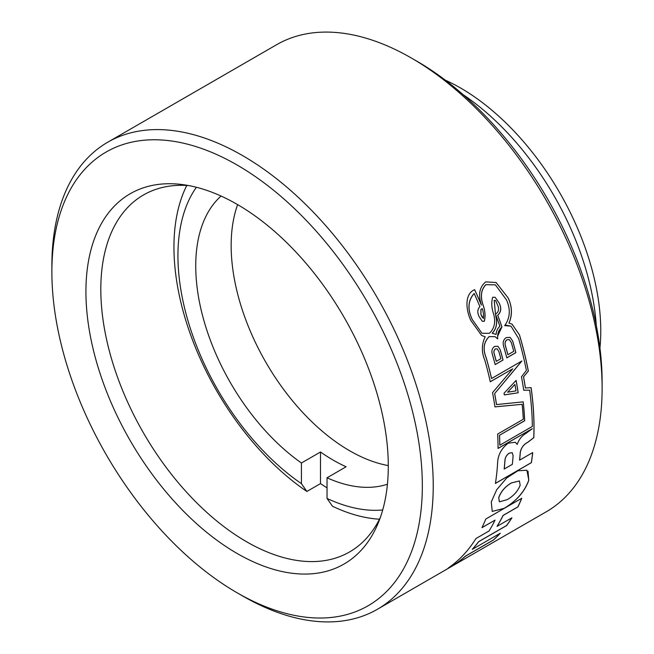 <?xml version="1.0" encoding="UTF-8"?>
<svg xmlns="http://www.w3.org/2000/svg" width="654" height="654" viewBox="0 0 654 654"><rect width="100%" height="100%" fill="white"/><g stroke="black" fill="none" stroke-linecap="round" stroke-linejoin="round"><path stroke-width="0.98" d="M242.552 595.933L237.108 592.786A261.96 151.238 -120 0 0 422.337 485.84A261.96 151.238 -120 0 0 237.108 165.012A261.96 151.238 -120 0 0 51.879 271.958A261.96 151.238 -120 0 0 237.108 592.786L242.56 595.933A269.661 155.693 60 0 1 242.552 595.933A269.661 155.693 60 0 1 242.552 595.925A269.661 155.693 60 0 0 377.383 609.291A269.661 155.693 60 0 0 418.724 393.201A269.661 155.693 60 0 0 242.56 155.578A269.661 155.693 60 0 0 107.73 142.22A269.661 155.693 60 0 0 51.879 265.663L51.879 271.958M416.892 61.214L411.448 58.067L416.892 61.214A261.96 151.238 60 0 1 602.121 382.042L602.121 388.337A269.661 155.693 -120 0 0 411.448 58.067A269.661 155.693 -120 0 0 411.44 58.067A269.661 155.693 -120 0 0 276.617 44.709L107.73 142.22M377.383 609.291L546.27 511.78A269.661 155.693 -120 0 0 602.121 388.337M445.276 80.131A198.391 114.54 60 0 1 460.473 87.947A198.391 114.54 60 0 1 599.939 348.002M596.276 325.349A206.1 118.995 -120 0 0 463.065 94.626M237.108 553.472A213.801 123.442 60 0 1 88.437 324.736A213.801 123.442 60 0 1 183.169 184.673A213.801 123.442 60 0 1 237.108 204.326A213.801 123.442 60 0 1 378.339 522.726A213.801 123.442 60 0 1 237.108 553.472M188.949 185.622A206.1 118.995 -120 0 0 143.496 194.966A206.1 118.995 -120 0 0 111.908 360.117A206.1 118.995 -120 0 0 246.542 541.733A206.1 118.995 -120 0 0 349.596 551.935A206.1 118.995 -120 0 0 380.415 517.24M504.218 508.362L492.249 511.412L491.26 501.97L496.705 489.732L506.768 477.911L517.952 470.766L526.895 470.218L528.808 480.232C524.68 491.685 516.48 501.062 504.218 508.362L504.16 508.33C516.333 501.136 524.524 491.759 528.751 480.2L528.023 471.174M497.653 434.068A269.661 155.693 60 0 1 498.046 448.423L532.372 428.632L525.939 433.422C521.818 435.801 518.916 439.472 517.208 444.426L515.278 442.243L508.183 443.208C501.324 448.497 497.792 455.233 497.588 463.416A269.661 155.693 -120 0 1 495.405 483.437L531.375 462.664A269.661 155.693 60 0 0 532.724 452.568L519.611 460.138A269.661 155.693 60 0 0 520.314 452.298C521.279 447.671 523.846 444.295 528.023 442.161L533.819 437.649A269.661 155.693 -120 0 0 531.113 387.626L525.407 387.994A269.661 155.693 -120 0 0 523.552 376.835L528.358 371.112A269.661 155.693 -120 0 0 519.489 334.938L512.025 324.098L508.984 323.182C512.458 315.04 512.205 306.652 508.223 298.02L496.1 282.528L485.75 281.882C479.488 287.016 478.017 294.594 481.311 304.625L481.409 305.034A269.661 155.693 -120 0 0 474.632 289.673C464.144 294.014 465.991 310.405 470.896 320.558L481.663 335.494L485.194 336.818C481.548 344.331 481.434 352.154 484.835 360.272A269.661 155.693 60 0 1 490.287 381.772L512.72 368.823L492.536 392.67A269.661 155.693 60 0 1 494.914 406.886L522.121 404.327A269.661 155.693 60 0 1 523.314 419.255L497.653 434.068M506.597 525.587L478.654 541.716A269.661 155.693 60 0 1 472.343 549.352L500.285 533.223A269.661 155.693 60 0 1 493.345 540.098L465.444 556.211A269.661 155.693 60 0 1 456.312 563.388L448.243 568.048A269.661 155.693 -120 0 0 475.949 538.553L489.061 530.983A269.661 155.693 -120 0 0 495.053 520.118L481.941 527.688A269.661 155.693 -120 0 0 485.783 519.031L521.761 498.266A269.661 155.693 60 0 1 517.919 506.924L503.089 515.483A269.661 155.693 60 0 1 497.089 526.347L511.919 517.788A269.661 155.693 60 0 1 506.597 525.587L506.531 525.546A269.587 155.644 -120 0 0 511.788 517.862M472.343 549.352L472.278 549.319A269.587 155.644 -120 0 0 478.589 541.684L478.654 541.716M448.963 567.549L456.239 563.347A269.587 155.644 -120 0 0 465.37 556.17L493.279 540.057A269.587 155.644 -120 0 0 500.073 533.345M481.99 527.598L495.053 520.118M497.089 526.347L497.032 526.315A269.587 155.644 -120 0 0 503.024 515.45L517.854 506.883A269.587 155.644 -120 0 0 521.663 498.315M478.589 541.684L506.531 525.546M482.243 308.598C483.412 312.064 483.788 315.367 483.363 318.514L480.976 314.574L480.943 309.506L482.243 308.598L480.878 309.473L480.911 314.533L482.26 317.337M495.397 284.85L485.857 284.645C481.107 289.599 480.126 296.262 482.905 304.633C485.096 310.527 485.546 316.062 484.262 321.237L484.328 321.269C485.611 316.086 485.162 310.552 482.971 304.666C480.191 296.311 481.172 289.648 485.922 284.678L495.389 284.858L506.507 299.924C510.733 309.448 510.128 318.016 504.667 325.627L510.978 326.142L518.597 338.486A269.661 155.693 60 0 1 526.396 370.45L521.475 376.786A269.661 155.693 60 0 1 523.715 390.217L529.634 390.16A269.661 155.693 60 0 1 532.323 426.433L499.82 445.194A269.661 155.693 -120 0 0 499.55 435.253L524.696 420.735A269.661 155.693 -120 0 0 523.2 401.858L496.509 404.564A269.661 155.693 -120 0 0 494.677 393.553L521.867 361.016L491.571 378.511A269.661 155.693 -120 0 0 486.224 357.844C482.726 349.277 483.715 342.197 489.184 336.597L495.135 336.704L497.71 338.919C497.228 333.818 498.642 329.853 501.953 327.025A269.661 155.693 -120 0 0 497.743 315.236C501.136 312.187 501.634 308.173 499.255 303.186L495.152 297.317L492.707 297.235C491.211 302.352 491.522 307.944 493.631 314.01C495.846 322.234 494.408 328.668 489.323 333.311L481.973 333.278L472.262 319.528C467.389 309.121 468.027 300.456 474.191 293.532A269.661 155.693 60 0 1 479.897 306.612C477.395 309.26 477.167 312.653 479.202 316.773L482.276 321.253L484.328 321.269M481.973 333.278L472.196 319.487C467.324 309.048 467.962 300.382 474.125 293.491L474.191 293.532M499.255 303.186L499.19 303.145C501.569 308.075 501.07 312.089 497.686 315.203L497.743 315.236M497.686 315.203A269.587 155.644 60 0 1 501.896 326.992L501.953 327.025M501.896 326.992L497.571 336.303M489.184 336.597L489.127 336.557C483.658 342.173 482.668 349.252 486.167 357.812L486.224 357.844M486.167 357.812A269.587 155.644 60 0 1 491.514 378.478L491.571 378.511M521.81 360.983L494.677 393.553M494.62 393.52A269.587 155.644 60 0 1 496.46 404.532L496.509 404.564M523.151 401.867A269.587 155.644 60 0 1 524.639 420.702L524.696 420.735M524.639 420.702L499.55 435.253M499.493 435.221A269.587 155.644 60 0 1 499.77 445.17L499.82 445.194M523.658 390.185L529.634 390.16M510.978 326.133L506.073 325.21M495.675 300.587L494.187 300.333L495.454 313.936L494.244 300.366L495.675 300.587L498.234 306.571C499.067 310.176 498.16 312.645 495.511 313.977M495.577 314.337L495.945 316.912C497.449 323.648 496.19 329.085 492.16 333.213L492.217 333.246C496.239 329.15 497.506 323.714 496.01 316.945L495.577 314.337A269.661 155.693 60 0 1 499.901 326.305C497.661 328.169 496.394 330.883 496.1 334.447L492.217 333.246M504.226 469.016L504.169 468.983A269.587 155.644 -120 0 0 504.904 460.751C505.027 457.677 506.425 455.159 509.098 453.197L512.205 452.65L509.147 453.23C506.49 455.176 505.092 457.694 504.953 460.784A269.661 155.693 60 0 1 504.226 469.016L512.344 464.332A269.661 155.693 -120 0 0 513.104 455.65L512.205 452.65M519.611 460.138L519.554 460.105A269.587 155.644 -120 0 0 520.257 452.266C521.222 447.647 523.797 444.27 527.966 442.129L528.023 442.161M495.413 483.363L531.326 462.631A269.587 155.644 -120 0 0 532.658 452.601M497.996 448.391L532.372 428.632M494.865 406.853L522.121 404.327M490.279 381.715L512.72 368.823M481.606 335.453L485.194 336.818M474.591 289.689A269.587 155.644 60 0 1 481.344 305.001L481.409 305.034M496.092 282.536L508.223 298.02M508.158 297.987C512.139 306.571 512.401 314.958 508.926 323.15L508.984 323.182M511.992 324.082L519.489 334.938M519.431 334.905A269.587 155.644 60 0 1 528.301 371.08L528.358 371.112M528.301 371.08L523.552 376.835M523.494 376.802A269.587 155.644 60 0 1 525.358 387.961L525.407 387.994M531.056 387.634A269.587 155.644 60 0 1 533.77 437.616L533.819 437.649M527.966 442.129L533.77 437.616M504.332 394.91A269.661 155.693 -120 0 0 504.054 393.218L516.12 380.415A269.661 155.693 60 0 1 518.181 392.792L504.332 394.91M495.168 364.589A269.661 155.693 -120 0 0 492.331 354.239C491.334 350.781 492.102 348.173 494.653 346.399L497.858 346.252L500.204 349.694A269.661 155.693 60 0 1 503.04 360.043L495.168 364.589M506.801 357.869A269.661 155.693 -120 0 0 503.629 346.358C502.525 342.451 503.433 339.516 506.343 337.546L510.095 337.358L512.703 341.126A269.661 155.693 60 0 1 515.875 352.629L506.801 357.869M507.005 499.721C513.308 496.239 517.698 491.424 520.167 485.268L519.423 480.968L511.534 482.922C505.346 486.445 501.095 491.342 498.781 497.612L499.354 501.822L507.005 499.721M499.354 501.822L498.724 497.58C501.029 491.317 505.28 486.421 511.477 482.889L519.423 480.96M492.233 511.403L504.16 508.33M507.635 392.196L514.886 384.487L507.635 392.196L516.006 390.904A269.661 155.693 -120 0 0 514.943 384.519M504.275 394.877L518.181 392.792M518.123 392.76A269.587 155.644 -120 0 0 516.08 380.464M495.152 364.531L502.983 360.011A269.587 155.644 -120 0 0 500.146 349.661L500.204 349.694M496.304 361.343L496.247 361.31A269.587 155.644 -120 0 0 494.252 354.076C493.517 351.901 493.901 350.176 495.413 348.893L497.114 348.852L495.47 348.925C493.958 350.201 493.574 351.926 494.31 354.108A269.661 155.693 60 0 1 496.304 361.343L500.85 358.719A269.661 155.693 -120 0 0 498.855 351.484L497.171 348.884M506.785 357.812L515.818 352.596A269.587 155.644 -120 0 0 512.646 341.086L512.703 341.126M507.921 354.705L507.856 354.672A269.587 155.644 -120 0 0 505.452 346.015C504.569 343.309 505.092 341.208 507.022 339.696L509.286 339.622L507.079 339.728C505.158 341.224 504.635 343.334 505.517 346.048A269.661 155.693 60 0 1 507.921 354.705L513.75 351.337A269.661 155.693 -120 0 0 511.354 342.68L509.343 339.663M237.631 204.628A167.571 96.751 -120 0 0 231.156 245.512A167.571 96.751 -120 0 0 388.288 465.583M221.06 196.045A167.571 96.751 -120 0 0 195.742 265.957A167.571 96.751 -120 0 0 301.437 462.999L301.437 483.666L306.881 491.465A206.1 118.995 60 0 1 173.948 247.089A206.1 118.995 60 0 1 186.774 185.466M379.459 519.211A206.1 118.995 60 0 1 332.485 506.245L327.041 498.446L327.041 477.788A167.571 96.751 -120 0 0 387.438 484.23M327.041 477.788L346.105 466.776A167.571 96.751 60 0 1 320.501 451.996L320.501 483.6A206.1 118.995 -120 0 0 327.041 487.868M320.501 483.6L306.881 491.465M327.041 498.446A192.75 111.286 -120 0 0 382.704 509.981M196.38 187.273A192.75 111.286 -120 0 0 301.437 483.666M320.501 451.996L301.437 462.999"/></g></svg>
